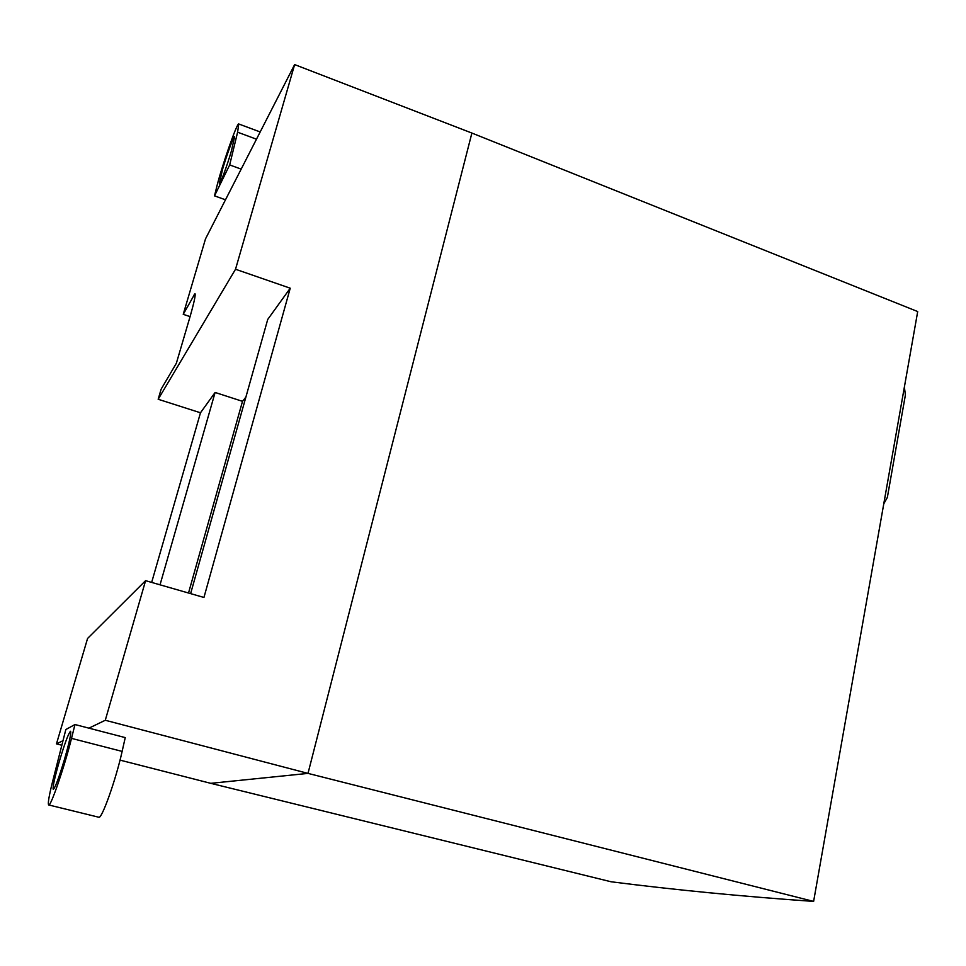 <?xml version="1.0" encoding="UTF-8"?>
<svg xmlns="http://www.w3.org/2000/svg" width="966" height="966" viewBox="0 0 966 966"><rect width="100%" height="100%" fill="white"/><g stroke="black" fill="none" stroke-linecap="round" stroke-linejoin="round"><path stroke-width="1.45" d="M74.974 724.536L71.508 738.374C64.553 766.593 50.63 807.093 48.698 804.956C47.648 803.905 48.976 795.996 52.683 781.216L65.845 729.523L74.974 724.536L88.932 728.159L105.282 720.262L307.997 773.392L813.613 901.411C741.936 896.424 674.425 889.867 611.055 881.765L210.745 783.329L120.026 760.121M813.613 901.411L917.7 311.559L471.891 133.054L294.63 64.589L235.523 269.248L290.235 288.206L267.727 319.444L190.616 593.631M883.757 503.878L887.356 497.418L905.408 394.925L904.369 387.088M235.523 269.248L158.17 399.26L200.481 412.784L215.116 392.462L242.502 401.337L245.883 397.111M290.235 288.206L203.947 597.459L145.588 580.663L87.568 638.466L56.475 743.856L61.848 745.233M242.502 401.337L188.515 593.027M215.116 392.462L160.03 584.828M200.481 412.784L151.662 582.413M158.17 399.26L161.153 389.141L176.355 363.276L189.59 318.273C193.997 303.022 195.796 294.799 194.975 293.616L183.238 314.324L190.073 316.619M294.63 64.589L205.504 238.88L183.238 314.324M63.007 740.693L56.475 743.856M105.282 720.262L145.588 580.663M229.679 164.932L214.512 195.856L216.565 187.537C221.335 167.553 237.177 122.054 238.771 123.986L237.6 132.197L229.679 164.932L241.174 169.122M214.512 195.856L225.489 199.793M88.932 728.159L125.242 737.601L122.127 751.403C115.932 779.562 101.684 819.603 98.798 817.236L48.698 804.956M59.397 761.123C64.891 742.902 68.622 732.952 70.566 731.274C71.363 733.037 69.347 742.371 64.505 759.3C58.926 777.775 55.183 787.821 53.263 789.403C52.514 787.411 54.555 777.98 59.397 761.123M231.393 151.022C226.974 166.14 220.006 184.965 219.246 183.951L222.542 169.376C226.877 154.548 233.808 135.723 234.641 136.592L231.393 151.022M195.12 295.874L193.562 295.342M210.745 783.329L307.997 773.392L471.891 133.054M122.127 751.403L71.508 738.374M256.473 139.189L237.6 132.197M238.771 123.986L260.18 131.956"/></g></svg>
